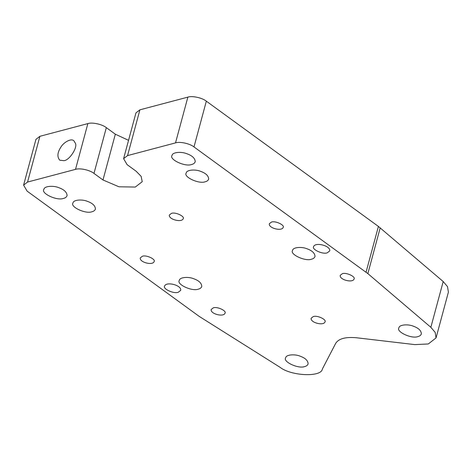 <?xml version="1.0" encoding="UTF-8"?>
<svg xmlns="http://www.w3.org/2000/svg" width="472" height="472" viewBox="0 0 472 472"><rect width="100%" height="100%" fill="white"/><g stroke="black" fill="none" stroke-linecap="round" stroke-linejoin="round"><path stroke-width="0.71" d="M39.902 136.296L35.949 139.352L23.6 185.118L27.553 182.056L39.902 136.296L87.863 123.599L75.514 169.365C79.797 167.831 89.951 170.056 93.981 173.413L106.33 127.646L115.333 134.201L128.543 140.331M115.333 134.201L102.984 179.968L118.979 186.794L135.305 187.054L142.22 181.702L141.134 176.327L136.101 171.2L127.098 164.645L123.605 158.645L127.558 155.589L175.519 142.892C179.797 141.358 189.956 143.588 193.986 146.94L206.335 101.179L378.408 226.43L443.202 281.542L447.515 286.616L448.4 292.133L436.051 337.899L428.31 343.97L414.782 344.607L356.531 337.769C345.699 336.76 338.76 338.595 335.734 343.274L322.335 369.08C321.332 377.399 291.029 376.09 279.973 367.245L199.172 316.37L27.099 191.119L23.6 185.118M206.335 101.179C202.299 97.822 192.145 95.598 187.868 97.126L175.519 142.892M127.558 155.589L139.907 109.823L187.868 97.126M139.907 109.823L135.954 112.879L123.605 158.645M106.33 127.646C102.3 124.295 92.146 122.065 87.863 123.599M436.051 337.899L435.166 332.382L430.853 327.308L367.853 273.607L193.986 146.94M102.984 179.968L93.981 173.413M75.514 169.365L27.553 182.056M213.285 307.862C217.173 306.287 226.89 310.895 225.008 313.231C223.563 317.349 210.199 313.892 211.173 309.502L213.285 307.862M171.46 213.373C175.342 211.792 185.059 216.4 183.183 218.737C181.738 222.861 168.374 219.397 169.348 215.008L171.46 213.373M342.33 273.707C346.212 272.126 355.929 276.734 354.053 279.07C352.608 283.194 339.244 279.731 340.218 275.341L342.33 273.707M313.255 316.588C317.143 315.013 326.86 319.621 324.984 321.957C323.532 326.075 310.175 322.618 311.148 318.228L313.255 316.588M271.43 222.1C275.312 220.518 285.029 225.126 283.153 227.463C281.707 231.587 268.344 228.123 269.317 223.734L271.43 222.1M142.385 256.255C146.273 254.673 155.99 259.281 154.108 261.618C152.662 265.742 139.299 262.279 140.278 257.889L142.385 256.255M417.932 336.583C411.631 339.144 395.866 331.668 398.911 327.875C399.194 324.512 408.315 324.004 413.336 326.187C418.587 328.069 421.26 330.648 421.36 333.928C420.847 335.285 419.708 336.17 417.932 336.583M205.237 181.755C198.93 184.316 183.165 176.841 186.21 173.053C186.499 169.684 195.614 169.177 200.635 171.36C205.886 173.242 208.565 175.826 208.665 179.1C208.152 180.457 207.007 181.342 205.237 181.755M198.34 289.147C192.039 291.708 176.274 284.232 179.319 280.439C179.602 277.076 188.717 276.568 193.738 278.751C198.995 280.633 201.668 283.212 201.768 286.492C201.255 287.843 200.116 288.728 198.34 289.147M304.694 366.555C298.387 369.122 282.622 361.646 285.666 357.853C285.955 354.49 295.071 353.982 300.092 356.165C305.343 358.047 308.021 360.626 308.116 363.906C307.602 365.257 306.464 366.142 304.694 366.555M91.993 211.733C85.692 214.294 69.921 206.819 72.971 203.025C73.254 199.662 82.37 199.154 87.391 201.337C92.642 203.22 95.32 205.798 95.421 209.078C94.907 210.429 93.763 211.314 91.993 211.733M311.585 259.169C305.284 261.73 289.513 254.255 292.563 250.461C292.846 247.098 301.962 246.59 306.983 248.773C312.24 250.656 314.912 253.234 315.013 256.514C314.499 257.871 313.355 258.756 311.585 259.169M327.261 252.827C322.742 254.668 311.437 249.304 313.62 246.59C315.302 241.794 330.848 245.818 329.716 250.927L327.261 252.827M178.251 292.268C173.737 294.109 162.433 288.746 164.616 286.026C166.297 281.235 181.844 285.259 180.711 290.368L178.251 292.268M63.525 198.405C56.935 201.06 40.592 193.243 43.908 189.325C44.339 185.909 53.655 185.455 58.776 187.673C64.115 189.579 66.888 192.21 67.089 195.573C66.587 197.025 65.401 197.969 63.525 198.405M191.667 164.486C185.077 167.141 168.734 159.324 172.056 155.406C172.487 151.99 181.803 151.536 186.918 153.754C192.263 155.66 195.03 158.291 195.231 161.654C194.735 163.105 193.549 164.049 191.667 164.486M63.974 160.669L59.785 160.22C57.006 156.975 57.342 152.651 60.788 147.264C63.466 142.479 71.101 137.93 73.909 140.821L75.443 143.382C77.715 147.701 69.29 160.403 63.974 160.669M378.408 226.43L366.06 272.197M380.202 227.84L367.853 273.607M443.202 281.542L430.853 327.308"/></g></svg>
